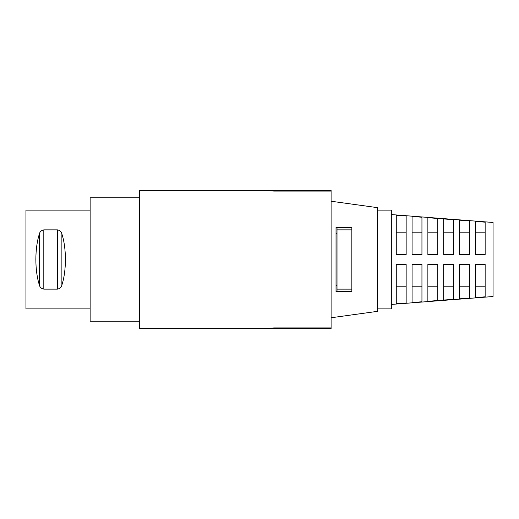 <?xml version="1.0" encoding="UTF-8"?>
<svg xmlns="http://www.w3.org/2000/svg" width="519" height="519" viewBox="0 0 519 519"><rect width="100%" height="100%" fill="white"/><g stroke="black" fill="none" stroke-linecap="round" stroke-linejoin="round"><path stroke-width="0.78" d="M39.399 285.087C34.689 270.62 34.689 248.38 39.399 233.913C39.866 231.688 41.338 230.339 43.817 229.872L57.46 229.872C59.932 230.332 61.404 231.682 61.878 233.913C66.588 248.38 66.588 270.62 61.878 285.087C61.411 287.312 59.938 288.661 57.46 289.128L43.817 289.128C41.345 288.668 39.872 287.318 39.399 285.087L39.399 233.913M90.137 210.124L25.95 210.124L25.95 308.876L90.137 308.876M331.096 317.764L377.508 311.348L377.508 207.652L331.096 201.236M351.837 259.5L351.837 291.594L336.033 291.594L336.033 227.406L351.837 227.406L351.837 259.5M475.274 264.437L475.274 297.595L485.148 296.823L485.148 264.437L485.148 286.203L485.148 264.437L475.274 264.437L485.148 264.437M459.477 264.437L459.477 298.834L469.351 298.055L469.351 264.437L469.351 286.203L469.351 264.437L459.477 264.437L469.351 264.437M443.674 264.437L443.674 300.066L453.548 299.294L453.548 264.437L453.548 286.203L453.548 264.437L443.674 264.437L453.548 264.437M427.87 264.437L427.87 301.305L437.751 300.533L437.751 264.437L437.751 286.203L437.751 264.437L427.87 264.437L437.751 264.437M412.073 264.437L412.073 302.538L421.947 301.766L421.947 264.437L421.947 286.203L421.947 264.437L412.073 264.437L421.947 264.437M396.269 264.437L396.269 303.777L406.15 303.005L406.15 264.437L406.15 286.203L406.15 264.437L396.269 264.437L406.15 264.437M475.274 232.797L475.274 254.563L485.148 254.563L475.274 254.563L475.274 232.797L485.148 232.797L485.148 254.563L485.148 232.797M459.477 232.797L459.477 254.563L469.351 254.563L459.477 254.563L459.477 232.797L469.351 232.797L469.351 254.563L469.351 232.797M443.674 232.797L443.674 254.563L453.548 254.563L443.674 254.563L443.674 232.797L453.548 232.797L453.548 254.563L453.548 232.797M427.87 232.797L427.87 254.563L437.751 254.563L427.87 254.563L427.87 232.797L437.751 232.797L437.751 254.563L437.751 232.797M412.073 232.797L412.073 254.563L421.947 254.563L412.073 254.563L412.073 232.797L421.947 232.797L421.947 254.563L421.947 232.797M396.269 232.797L396.269 254.563L406.15 254.563L396.269 254.563L396.269 232.797L406.15 232.797L406.15 254.563L406.15 232.797M485.148 254.563L485.148 222.177L475.274 221.405L475.274 254.563M469.351 254.563L469.351 220.945L459.477 220.166L459.477 254.563M453.548 254.563L453.548 219.706L443.674 218.934L443.674 254.563M437.751 254.563L437.751 218.467L427.87 217.695L427.87 254.563M421.947 254.563L421.947 217.234L412.073 216.462L412.073 254.563M406.15 254.563L406.15 215.995L396.269 215.223L396.269 254.563M391.332 304.432L493.05 296.531L493.05 222.469L391.332 214.568M377.508 308.876L391.332 308.876L391.332 210.124L377.508 210.124M337.019 291.594L337.019 227.406M421.947 286.203L412.073 286.203M437.751 286.203L427.87 286.203M453.548 286.203L443.674 286.203M469.351 286.203L459.477 286.203M485.148 286.203L475.274 286.203M406.15 286.203L396.269 286.203M351.837 289.128L337.019 289.128M351.837 229.872L337.019 229.872M139.514 321.222L90.137 321.222L90.137 197.778L139.514 197.778M263.944 190.376L139.514 190.376L139.514 328.624L263.944 328.624L273.818 327.917L331.096 327.917L331.096 191.083L273.818 191.083L263.944 190.376L331.096 190.376L331.096 191.083M331.096 327.917L331.096 328.624L263.944 328.624M61.878 233.913L61.878 285.087M43.817 229.872L43.817 289.128M57.46 289.128L57.46 229.872M337.019 233.745L336.033 233.745M337.019 285.255L336.033 285.255M273.818 190.376L273.818 191.083M273.818 327.917L273.818 328.624"/></g></svg>
